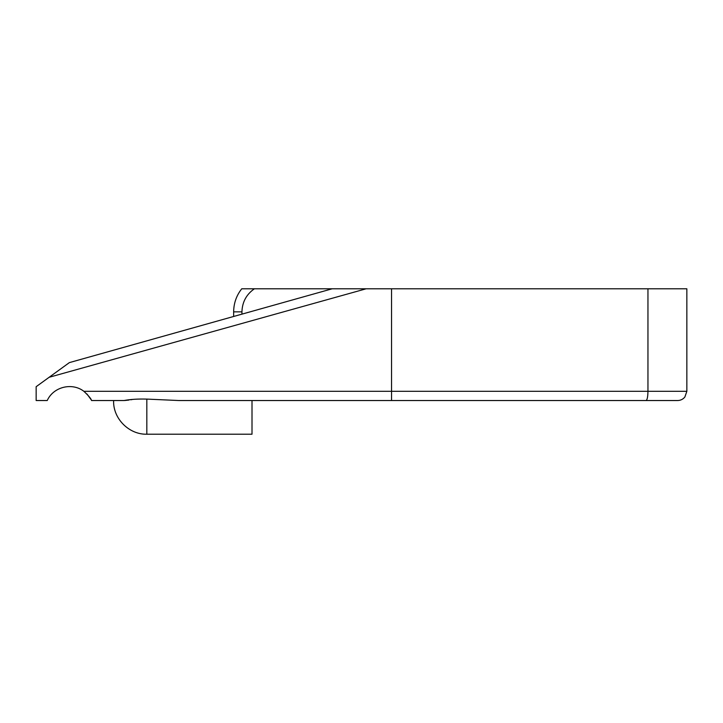 <?xml version="1.0" encoding="UTF-8"?>
<svg xmlns="http://www.w3.org/2000/svg" width="723" height="723" viewBox="0 0 723 723"><rect width="100%" height="100%" fill="white"/><g stroke="black" fill="none" stroke-linecap="round" stroke-linejoin="round"><path stroke-width="1.08" d="M113.601 400.533L113.601 400.994L113.601 400.533L91.514 400.533L123.976 400.533C130.393 399.331 138.012 398.852 146.823 399.096L178.834 400.533L646.019 400.533C647.202 400.027 647.844 396.954 647.953 391.306L647.953 288.784L366.181 288.784L49.146 377.279L69.372 362.612L36.15 386.697L36.15 400.533L47.23 400.533C53.385 386.769 72.164 382.223 83.877 391.306L686.85 391.306L686.85 288.784L647.953 288.784M252.011 400.533L252.011 434.216L146.823 434.216C129.074 434.668 113.15 418.744 113.601 400.994M261.157 400.533L281.536 400.533M332.219 288.784L254.406 288.784C246.398 294.36 242.241 302.051 241.943 311.857L241.943 314.144L69.372 362.612L332.219 288.784L366.181 288.784L249.706 288.784M241.943 314.144L249.706 311.965M233.646 316.475L233.646 311.857C233.737 303.217 236.43 295.526 241.744 288.784L254.406 288.784M132.056 399.584L130.764 399.783M128.938 400.063L124.564 400.524M86.995 394.026L91.008 399.53M91.514 400.533C91.378 399.06 88.83 395.987 83.877 391.306M686.85 391.306L684.871 397.017C682.991 399.295 680.578 400.47 677.623 400.533L646.019 400.533M146.823 399.096L146.823 434.216M391.541 288.784L391.541 400.533M241.943 311.857L233.646 311.857"/></g></svg>
